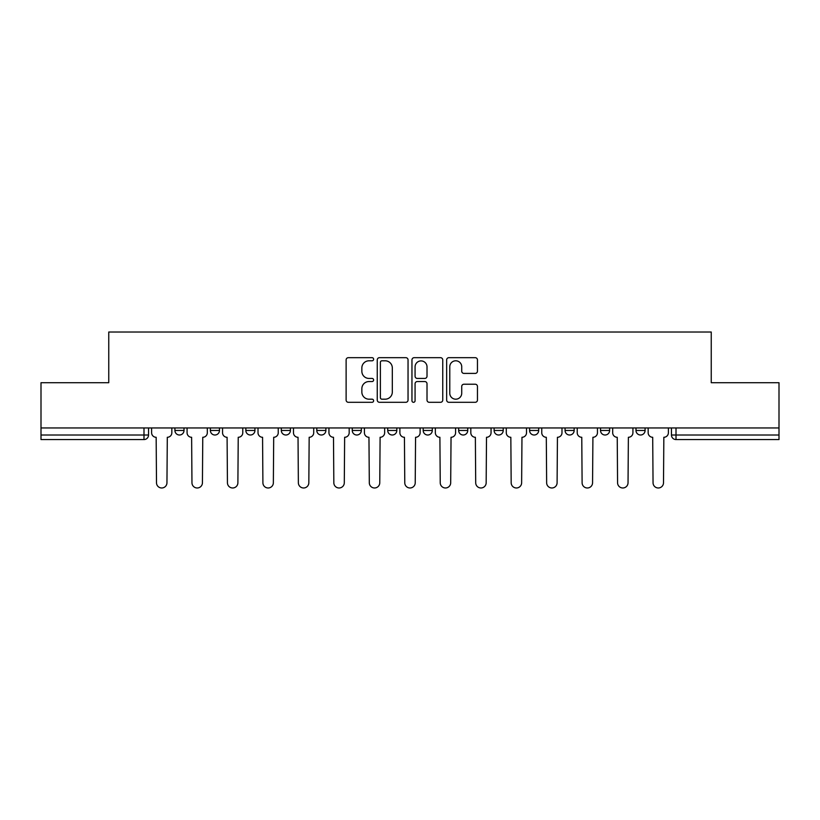 <?xml version="1.0" encoding="UTF-8"?>
<svg xmlns="http://www.w3.org/2000/svg" width="820" height="820" viewBox="0 0 820 820"><rect width="100%" height="100%" fill="white"/><g stroke="black" fill="none" stroke-linecap="round" stroke-linejoin="round"><path stroke-width="1.23" d="M373.623 359.232A1.558 1.558 0 0 0 372.065 357.674L348.346 357.674A2.235 2.235 0 0 0 346.122 359.908L346.122 400.078A2.235 2.235 0 0 0 348.346 402.302L372.065 402.302A1.558 1.558 0 0 0 373.623 400.744A1.558 1.558 0 0 0 372.065 399.186L368.99 399.186A7.144 7.144 0 0 1 361.856 392.042L361.856 388.69A7.144 7.144 0 0 1 368.99 381.546L372.065 381.546A1.558 1.558 0 0 0 373.623 379.988A1.558 1.558 0 0 0 372.065 378.43L368.99 378.43A7.144 7.144 0 0 1 361.856 371.286L361.856 367.934A7.144 7.144 0 0 1 368.99 360.8L372.065 360.8A1.558 1.558 0 0 0 373.623 359.232M565.062 427.958L565.062 430.459L574.154 430.459A4.551 4.551 0 0 1 569.603 435.01A4.551 4.551 0 0 1 565.062 430.459L565.062 427.958M458.657 427.958L458.657 430.459L467.748 430.459A4.551 4.551 0 0 1 463.197 435.01A4.551 4.551 0 0 1 458.657 430.459L458.657 427.958M387.716 427.958L387.716 430.459L396.808 430.459A4.551 4.551 0 0 1 392.267 435.01A4.551 4.551 0 0 1 387.716 430.459L387.716 427.958M352.252 427.958L352.252 430.459L361.343 430.459A4.551 4.551 0 0 1 356.803 435.01A4.551 4.551 0 0 1 352.252 430.459L352.252 427.958M281.311 427.958L281.311 430.459L290.413 430.459A4.551 4.551 0 0 1 285.862 435.01A4.551 4.551 0 0 1 281.311 430.459L281.311 427.958M475.221 373.407A2.235 2.235 0 0 0 477.455 371.173L477.455 359.908A2.235 2.235 0 0 0 475.221 357.674L448.888 357.674A2.235 2.235 0 0 0 446.654 359.908L446.654 400.078A2.235 2.235 0 0 0 448.888 402.302L475.221 402.302A2.235 2.235 0 0 0 477.455 400.078L477.455 386.456A2.235 2.235 0 0 0 475.221 384.231L463.946 384.231A2.235 2.235 0 0 0 461.721 386.456L461.721 393.21A5.965 5.965 0 0 1 455.746 399.186A5.965 5.965 0 0 1 449.78 393.21L449.78 366.765A5.965 5.965 0 0 1 455.746 360.8A5.965 5.965 0 0 1 461.721 366.765L461.721 371.173A2.235 2.235 0 0 0 463.946 373.407L475.221 373.407M41 427.958L41 382.714L108.752 382.714L108.752 332.018L711.247 332.018L711.247 382.714L779 382.714L779 427.958L41 427.958L41 435.01L148.543 435.01L148.543 427.958L148.543 435.01A4.551 4.551 0 0 1 143.992 439.561L41 439.561L41 435.01M408.042 359.908A2.235 2.235 0 0 0 405.818 357.674L379.486 357.674A2.235 2.235 0 0 0 377.251 359.908L377.251 400.078A2.235 2.235 0 0 0 379.486 402.302L405.818 402.302A2.235 2.235 0 0 0 408.042 400.078L408.042 359.908M414.182 357.674L440.514 357.674A2.235 2.235 0 0 1 442.749 359.908L442.749 400.078A2.235 2.235 0 0 1 440.514 402.302L429.249 402.302A2.235 2.235 0 0 1 427.015 400.078L427.015 383.78A2.235 2.235 0 0 0 424.78 381.546L417.308 381.546A2.235 2.235 0 0 0 415.074 383.78L415.074 400.744A1.558 1.558 0 0 1 413.516 402.302A1.558 1.558 0 0 1 411.958 400.744L411.958 359.908A2.235 2.235 0 0 1 414.182 357.674M671.457 427.958L671.457 435.01L779 435.01L779 439.561L676.008 439.561A4.551 4.551 0 0 1 671.457 435.01M779 427.958L779 435.01M645.084 427.958L645.084 430.459A4.551 4.551 0 0 1 640.543 435.01A4.551 4.551 0 0 1 635.992 430.459A4.551 4.551 0 0 0 640.543 435.01M635.992 427.958L635.992 430.459L645.084 430.459M609.619 427.958L609.619 430.459A4.551 4.551 0 0 1 605.068 435.01A4.551 4.551 0 0 1 600.527 430.459A4.551 4.551 0 0 0 605.068 435.01M600.527 427.958L600.527 430.459L609.619 430.459M574.154 427.958L574.154 430.459A4.551 4.551 0 0 1 569.603 435.01M538.689 427.958L538.689 430.459A4.551 4.551 0 0 1 534.138 435.01A4.551 4.551 0 0 1 529.587 430.459L538.689 430.459M529.587 427.958L529.587 430.459M503.213 427.958L503.213 430.459A4.551 4.551 0 0 1 498.673 435.01A4.551 4.551 0 0 1 494.122 430.459L503.213 430.459L503.213 427.958M494.122 427.958L494.122 430.459M467.748 427.958L467.748 430.459M432.283 427.958L432.283 430.459A4.551 4.551 0 0 1 427.732 435.01A4.551 4.551 0 0 1 423.192 430.459L432.283 430.459L432.283 427.958M423.192 427.958L423.192 430.459M396.808 427.958L396.808 430.459L396.808 427.958M361.343 430.459L361.343 427.958L361.343 430.459A4.551 4.551 0 0 1 356.803 435.01M325.878 427.958L325.878 430.459A4.551 4.551 0 0 1 321.327 435.01A4.551 4.551 0 0 1 316.786 430.459A4.551 4.551 0 0 0 321.327 435.01A4.551 4.551 0 0 0 325.878 430.459L325.878 427.958M316.786 427.958L316.786 430.459L325.878 430.459M290.413 427.958L290.413 430.459M254.938 427.958L254.938 430.459A4.551 4.551 0 0 1 250.397 435.01A4.551 4.551 0 0 1 245.846 430.459A4.551 4.551 0 0 0 250.397 435.01A4.551 4.551 0 0 0 254.938 430.459L245.846 430.459L245.846 427.958M210.381 427.958L210.381 430.459L219.473 430.459L219.473 427.958L219.473 430.459A4.551 4.551 0 0 1 214.932 435.01A4.551 4.551 0 0 1 210.381 430.459A4.551 4.551 0 0 0 214.932 435.01M174.916 427.958L174.916 430.459L184.008 430.459L184.008 427.958L184.008 430.459A4.551 4.551 0 0 1 179.457 435.01A4.551 4.551 0 0 1 174.916 430.459A4.551 4.551 0 0 0 179.457 435.01M143.992 427.958L143.992 439.561A4.551 4.551 0 0 0 148.543 435.01M381.935 360.8A1.558 1.558 0 0 0 380.377 362.358L380.377 397.618A1.558 1.558 0 0 0 381.935 399.186L385.174 399.186A7.144 7.144 0 0 0 392.319 392.042L392.319 367.934A7.144 7.144 0 0 0 385.174 360.8L381.935 360.8M427.015 366.878A5.965 5.965 0 0 0 421.049 360.913A5.965 5.965 0 0 0 415.074 366.878L415.074 376.195A2.235 2.235 0 0 0 417.308 378.43L424.78 378.43A2.235 2.235 0 0 0 427.015 376.195L427.015 366.878M151.608 427.958L151.608 432.734A4.551 4.551 0 0 0 156.159 437.285L156.497 482.754A5.227 5.227 0 0 0 161.724 487.982A5.227 5.227 0 0 0 166.952 482.754L167.3 437.285A4.551 4.551 0 0 0 171.841 432.734L171.841 427.958M187.073 427.958L187.073 432.734A4.551 4.551 0 0 0 191.624 437.285L191.962 482.754A5.227 5.227 0 0 0 197.189 487.982A5.227 5.227 0 0 0 202.427 482.754L202.765 437.285A4.551 4.551 0 0 0 207.316 432.734L207.316 427.958M222.548 427.958L222.548 432.734A4.551 4.551 0 0 0 227.089 437.285L227.437 482.754A5.227 5.227 0 0 0 232.665 487.982A5.227 5.227 0 0 0 237.892 482.754L238.23 437.285A4.551 4.551 0 0 0 242.781 432.734L242.781 427.958M258.013 427.958L258.013 432.734A4.551 4.551 0 0 0 262.564 437.285L262.902 482.754A5.227 5.227 0 0 0 268.13 487.982A5.227 5.227 0 0 0 273.357 482.754L273.695 437.285A4.551 4.551 0 0 0 278.246 432.734L278.246 427.958M293.478 427.958L293.478 432.734A4.551 4.551 0 0 0 298.029 437.285L298.367 482.754A5.227 5.227 0 0 0 303.595 487.982A5.227 5.227 0 0 0 308.822 482.754L309.171 437.285A4.551 4.551 0 0 0 313.712 432.734L313.712 427.958M328.943 427.958L328.943 432.734A4.551 4.551 0 0 0 333.494 437.285L333.832 482.754A5.227 5.227 0 0 0 339.06 487.982A5.227 5.227 0 0 0 344.297 482.754L344.636 437.285A4.551 4.551 0 0 0 349.187 432.734L349.187 427.958M364.418 427.958L364.418 432.734A4.551 4.551 0 0 0 368.959 437.285L369.308 482.754A5.227 5.227 0 0 0 374.535 487.982A5.227 5.227 0 0 0 379.762 482.754L380.101 437.285A4.551 4.551 0 0 0 384.652 432.734L384.652 427.958M399.883 427.958L399.883 432.734A4.551 4.551 0 0 0 404.434 437.285L404.772 482.754A5.227 5.227 0 0 0 410 487.982A5.227 5.227 0 0 0 415.227 482.754L415.566 437.285A4.551 4.551 0 0 0 420.117 432.734L420.117 427.958M435.348 427.958L435.348 432.734A4.551 4.551 0 0 0 439.899 437.285L440.237 482.754A5.227 5.227 0 0 0 445.465 487.982A5.227 5.227 0 0 0 450.692 482.754L451.041 437.285A4.551 4.551 0 0 0 455.582 432.734L455.582 427.958M470.813 427.958L470.813 432.734A4.551 4.551 0 0 0 475.364 437.285L475.702 482.754A5.227 5.227 0 0 0 480.94 487.982A5.227 5.227 0 0 0 486.168 482.754L486.506 437.285A4.551 4.551 0 0 0 491.057 432.734L491.057 427.958M506.288 427.958L506.288 432.734A4.551 4.551 0 0 0 510.829 437.285L511.178 482.754A5.227 5.227 0 0 0 516.405 487.982A5.227 5.227 0 0 0 521.633 482.754L521.971 437.285A4.551 4.551 0 0 0 526.522 432.734L526.522 427.958M541.753 427.958L541.753 432.734A4.551 4.551 0 0 0 546.304 437.285L546.643 482.754A5.227 5.227 0 0 0 551.87 487.982A5.227 5.227 0 0 0 557.098 482.754L557.436 437.285A4.551 4.551 0 0 0 561.987 432.734L561.987 427.958M577.218 427.958L577.218 432.734A4.551 4.551 0 0 0 581.769 437.285L582.108 482.754A5.227 5.227 0 0 0 587.335 487.982A5.227 5.227 0 0 0 592.563 482.754L592.911 437.285A4.551 4.551 0 0 0 597.452 432.734L597.452 427.958M612.683 427.958L612.683 432.734A4.551 4.551 0 0 0 617.234 437.285L617.573 482.754A5.227 5.227 0 0 0 622.81 487.982A5.227 5.227 0 0 0 628.038 482.754L628.376 437.285A4.551 4.551 0 0 0 632.927 432.734L632.927 427.958M648.159 427.958L648.159 432.734A4.551 4.551 0 0 0 652.699 437.285L653.048 482.754A5.227 5.227 0 0 0 658.275 487.982A5.227 5.227 0 0 0 663.503 482.754L663.841 437.285A4.551 4.551 0 0 0 668.392 432.734L668.392 427.958M676.008 427.958L676.008 439.561"/></g></svg>
